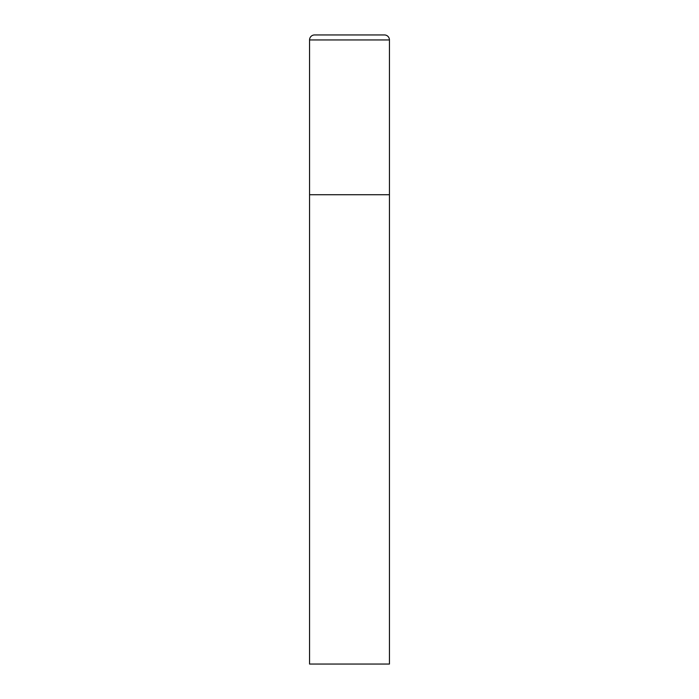<?xml version="1.0" encoding="UTF-8"?>
<svg xmlns="http://www.w3.org/2000/svg" width="699" height="699" viewBox="0 0 699 699"><rect width="100%" height="100%" fill="white"/><g stroke="black" fill="none" stroke-linecap="round" stroke-linejoin="round"><path stroke-width="1.05" d="M309.561 39.939L309.561 664.05L389.439 664.05L389.439 194.724L309.561 194.724L389.439 194.724L389.439 39.939A4.989 4.989 0 0 0 384.45 34.95L314.55 34.95A4.989 4.989 0 0 0 309.561 39.939L389.439 39.939"/></g></svg>
